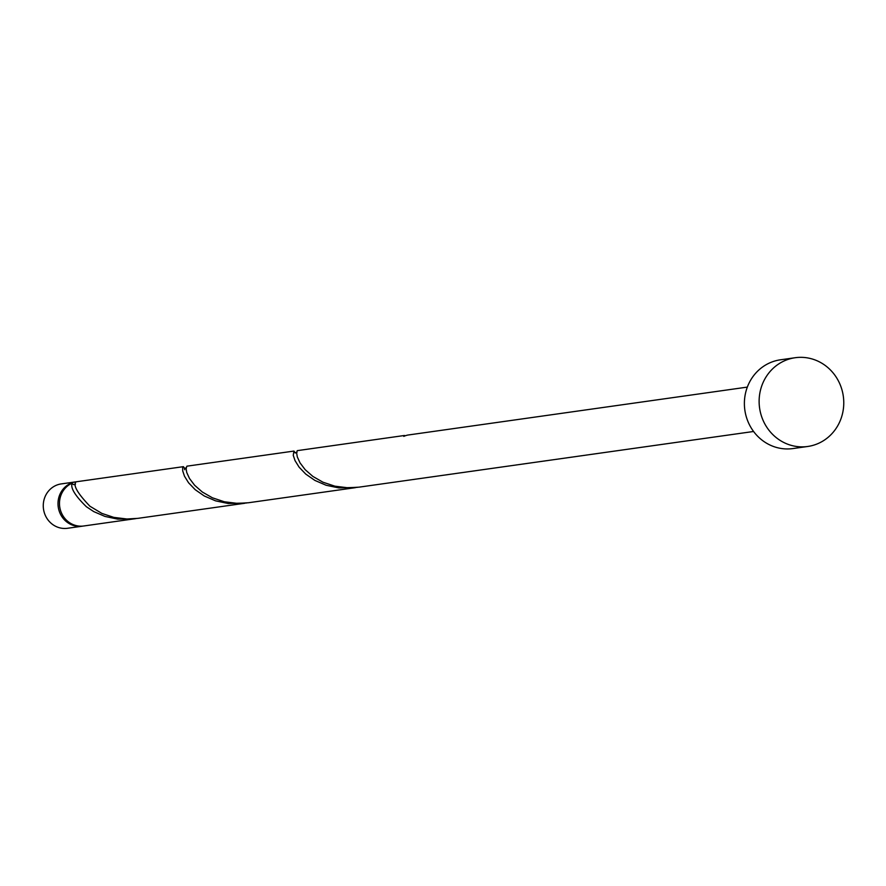 <?xml version="1.0" encoding="UTF-8"?>
<svg xmlns="http://www.w3.org/2000/svg" width="886" height="886" viewBox="0 0 886 886"><rect width="100%" height="100%" fill="white"/><g stroke="black" fill="none" stroke-linecap="round" stroke-linejoin="round"><path stroke-width="1.33" d="M82.298 526.195L67.557 528.277A22.405 21.131 -98 0 1 44.3 512.662A22.405 21.131 -98 0 1 61.3 483.9L76.03 481.818A22.405 21.131 82 0 0 59.041 510.58A22.405 21.131 82 0 0 82.298 526.195A22.405 21.131 82 0 0 83.029 526.074M76.772 481.729A22.405 21.131 82 0 0 76.03 481.818M75.388 484.199A20.168 19.027 82 0 0 73.748 484.598M807.711 446.478L792.97 448.56A44.821 42.273 -98 0 1 746.455 417.328A44.821 42.273 -98 0 1 780.444 359.805L795.185 357.722A44.821 42.273 -98 0 1 841.7 388.954A44.821 42.273 -98 0 1 807.711 446.478A44.821 42.273 -98 0 1 761.196 415.257A44.821 42.273 -98 0 1 795.185 357.722M753.587 431.482L359.007 487.156L348.043 487.798L334.897 486.181L322.936 482.194L312.869 476.424L305.172 469.669L300.011 462.846L297.297 456.888L296.589 452.624L297.253 450.653L404.481 435.48L403.783 436.377A22.405 21.131 82 0 1 407.804 435.059L747.33 387.104M405.179 435.812L404.481 435.48M75.476 484.121A2.237 2.115 -98 0 1 72.12 483.158A22.405 21.131 82 0 0 60.514 510.369A22.405 21.131 82 0 0 83.771 525.985L136.123 518.576M72.12 483.158C70.271 487.776 75.022 495.628 86.385 506.726L93.75 511.599L104.98 516.427L117.705 519.118L134.362 518.853M244.913 503.248L137.895 518.354L126.931 518.997L113.785 517.38L101.835 513.382L89.918 506.227C77.337 493.114 72.741 484.985 76.141 481.851A22.405 21.131 82 0 1 77.514 481.607L183.38 466.667L182.671 467.564L182.704 470.909L184.498 476.236L188.585 482.804L195.208 489.692L204.301 495.994L215.531 500.834L228.256 503.514L246.685 502.982M184.853 468.605L183.38 466.667M355.474 487.654L248.445 502.75L237.481 503.392L224.346 501.775L212.385 497.788L202.318 492.018L194.621 485.262L189.46 478.44L186.736 472.482L186.038 468.218L186.913 466.169L293.93 451.074L293.255 455.315L295.049 460.642L299.136 467.199L305.759 474.099L314.862 480.4L326.081 485.24L338.817 487.92L357.235 487.378M295.403 453.001L293.93 451.074M186.459 467.974L184.321 468.284L184.764 469.735M297.02 452.381L294.872 452.691"/></g></svg>
